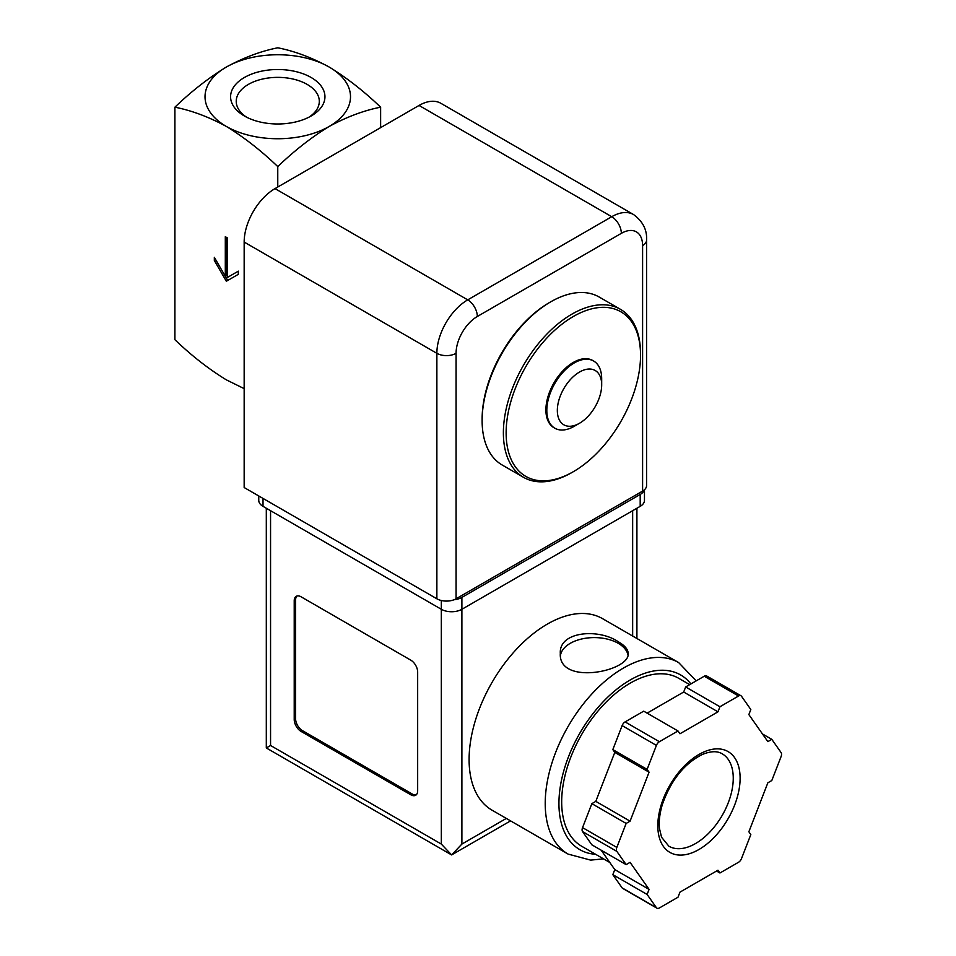 <?xml version="1.0" encoding="UTF-8"?>
<svg xmlns="http://www.w3.org/2000/svg" width="956" height="956" viewBox="0 0 956 956"><rect width="100%" height="100%" fill="white"/><g stroke="black" fill="none" stroke-linecap="round" stroke-linejoin="round"><path stroke-width="1.43" d="M174.9 107.192C191.75 110.526 208.886 116.943 226.333 126.443C243.959 137.222 261.108 150.594 277.766 166.583C294.615 150.462 311.752 137.078 329.199 126.443C346.825 116.859 363.973 110.442 380.631 107.192C363.782 91.071 346.634 77.699 329.199 67.051C311.572 57.48 294.424 51.062 277.766 47.8C260.916 51.134 243.768 57.551 226.333 67.051C208.707 77.83 191.559 91.202 174.9 107.192L174.9 339.703C191.559 355.68 208.707 369.064 226.333 379.843L244.162 388.638M277.766 166.583L277.766 187.018M227.361 237.901L225.305 236.706L225.305 276.308L214.335 257.295L214.335 260.462L226.333 281.255L238.331 274.324L238.331 271.157L227.361 277.491L227.361 237.901M329.199 126.443A72.74 41.992 180 0 1 226.333 126.443A72.74 41.992 180 0 1 226.333 67.051A72.74 41.992 180 0 1 329.199 67.051A72.74 41.992 180 0 1 329.199 126.443M311.118 77.484A47.179 27.234 180 0 1 311.118 116.011A47.179 27.234 180 0 1 244.413 116.011A47.179 27.234 180 0 1 244.413 77.484A47.179 27.234 180 0 1 311.118 77.484M380.631 107.192L380.631 127.626M246.529 117.158A41.538 23.984 180 0 1 236.228 101.348A41.538 23.984 180 0 1 261.872 79.193A41.538 23.984 180 0 1 307.139 84.391A41.538 23.984 180 0 1 319.304 101.348A41.538 23.984 180 0 1 309.003 117.158M571.963 472.491L573.337 471.69A95.038 54.874 -60 0 1 506.13 432.889A95.038 54.874 -60 0 1 573.337 316.484A95.038 54.874 -60 0 1 640.544 355.285A95.038 54.874 -60 0 1 573.337 471.69L571.963 472.491A96.986 55.998 -60 0 1 523.47 477.295A96.986 55.998 -60 0 1 523.47 365.3A96.986 55.998 -60 0 1 620.456 309.314A96.986 55.998 -60 0 1 640.544 353.708L640.544 355.285M574.245 426.292L579.503 423.257L574.245 426.292A38.79 22.394 -60 0 1 554.85 428.216L553.942 427.69A38.79 22.394 -60 0 1 553.942 382.89A38.79 22.394 -60 0 1 592.732 360.496L593.64 361.021A38.79 22.394 -60 0 1 601.683 378.779L601.683 384.85A31.357 18.104 -60 0 1 579.503 423.257A31.357 18.104 -60 0 1 557.336 410.459A31.357 18.104 -60 0 1 579.503 372.051A31.357 18.104 -60 0 1 601.683 384.85M523.47 477.295L502.211 465.022A96.986 55.998 -60 0 1 482.123 420.616A96.986 55.998 -60 0 1 550.704 301.845A96.986 55.998 -60 0 1 599.197 297.041L620.456 309.314M482.123 420.616L482.123 419.039A95.038 54.874 -60 0 1 549.33 302.634L550.704 301.845M554.85 428.216A38.79 22.394 -60 0 1 554.85 383.416A38.79 22.394 -60 0 1 593.64 361.021M225.305 276.308L226.68 275.507L226.68 237.506M214.335 260.462L215.698 259.674L227.707 280.466M238.331 271.157L228.735 276.702M456.072 598.791L642.599 491.097A13.575 7.839 0 0 0 646.579 485.552L646.579 240.076C647.164 229.894 642.826 221.386 633.553 214.55A43.641 25.203 120 0 0 611.732 216.713L467.723 299.861A43.641 25.203 120 0 0 436.868 353.314L436.868 598.791A13.575 7.839 0 0 0 456.072 598.791L456.072 353.314A13.575 7.839 180 0 1 436.868 353.314L244.162 242.059L244.162 487.536L436.868 598.791M633.553 214.55L440.859 103.296A43.641 25.203 120 0 0 419.039 105.459L275.017 188.607A43.641 25.203 120 0 0 244.162 242.059M602.555 618.652A110.561 63.837 120 0 0 491.993 682.488A110.561 63.837 120 0 0 491.993 810.15L568.115 854.102A110.561 63.837 -60 0 1 568.115 726.441A110.561 63.837 -60 0 1 678.676 662.604L602.555 618.652M618.257 641.751C598.743 628.259 558.854 631.235 560.312 653.402C558.232 685.954 630.231 671.435 628.2 653.402C628.008 649.315 624.698 645.431 618.257 641.751M601.169 850.207L614.792 869.59L612.82 874.656L622.129 887.897A4.852 2.796 120 0 0 622.667 888.399L656.963 908.2A4.852 2.796 120 0 0 659.389 907.961L677.995 897.218L679.967 892.139L717.968 870.199L719.94 872.995L738.546 862.252A4.852 2.796 120 0 0 741.521 858.56L750.818 834.576L748.859 831.78L767.859 782.797L771.803 780.526L781.1 756.543A4.852 2.796 120 0 0 781.1 752.587L771.803 739.347L767.859 741.617L748.859 714.586L750.818 709.507L741.521 696.267A4.852 2.796 120 0 0 740.972 695.765A4.852 2.796 120 0 0 738.546 696.004L719.94 706.747L717.968 711.826L679.967 733.766L677.995 730.97L659.389 741.713A4.852 2.796 120 0 0 656.413 745.405L647.116 769.389L649.076 772.185L630.076 821.168L626.144 823.439L616.835 847.422A4.852 2.796 120 0 0 616.835 851.378L626.144 864.618L630.076 862.348L649.076 889.379L647.116 894.458L656.413 907.698A4.852 2.796 120 0 0 656.963 908.2M677.995 730.97L643.711 711.168L625.093 721.911A4.852 2.796 120 0 0 622.129 725.604L612.82 749.588L614.792 752.396L595.791 801.367L591.848 803.649L582.551 827.621A4.852 2.796 120 0 0 582.551 831.589L591.848 844.817L626.144 864.618M740.972 695.765L706.687 675.976A4.852 2.796 120 0 0 704.261 676.215L685.655 686.958L683.683 692.025L647.116 713.14M510.576 820.881L451.614 854.927L266.306 747.951L270.56 745.489L441.325 844.076L451.614 854.927L461.891 844.076L506.322 818.42M417.664 672.032A9.703 5.605 -120 0 0 410.805 660.166L301.08 596.807A9.703 5.605 -120 0 0 296.229 596.329A9.703 5.605 -120 0 0 294.221 600.774L294.221 719.545A9.703 5.605 -120 0 0 301.08 731.424L410.805 794.783A9.703 5.605 -120 0 0 415.657 795.261A9.703 5.605 -120 0 0 417.664 790.815L417.664 672.032M454.064 599.747A14.543 8.401 0 0 0 461.891 597.404L640.197 494.467A14.543 8.401 0 0 0 644.248 489.938M258.765 495.961L258.765 500.406A14.543 8.401 0 0 0 263.019 506.345L441.325 609.283A14.543 8.401 0 0 0 461.891 609.283L640.197 506.345A14.543 8.401 0 0 0 644.463 500.406L644.463 489.759M609.809 862.491L581.762 846.299A96.986 55.998 -60 0 1 581.762 734.316A96.986 55.998 -60 0 1 678.748 678.318L689.67 684.627M716.534 871.036L719.94 872.995M612.82 874.656L647.116 894.458M614.792 869.59L649.076 889.379M591.848 803.649L626.144 823.439M595.791 801.367L630.076 821.168M614.792 752.396L649.076 772.185M612.82 749.588L647.116 769.389M683.683 692.025L717.968 711.826M685.655 686.958L719.94 706.747M762.482 733.969L771.803 739.347M296.969 596.018A9.703 5.605 -120 0 0 295.595 599.974L295.595 718.757A9.703 5.605 -120 0 0 302.454 730.635L412.179 793.982A9.703 5.605 -120 0 0 416.29 794.783M627.996 655.051A33.95 19.598 0 0 0 618.257 643.328A33.95 19.598 0 0 0 582.658 638.775A33.95 19.598 0 0 0 560.443 655.469M642.599 491.097L642.599 245.62A30.066 17.363 120 0 0 621.34 233.348A13.575 7.839 -120 0 0 611.732 216.713L419.039 105.459M456.072 353.314A30.066 17.363 120 0 1 477.331 316.484L621.34 233.348M642.599 245.62A13.575 7.839 0 0 0 646.579 240.076M275.017 188.607L467.723 299.861A13.575 7.839 -120 0 1 477.331 316.484M270.56 745.489L270.56 510.695M441.325 844.076L441.325 600.499M640.197 506.345L640.197 494.467M263.019 506.345L263.019 498.423M461.891 844.076L461.891 597.404M632.657 636.027L632.657 510.695M595.612 854.294A100.858 58.232 -60 0 1 578.643 735.272A100.858 58.232 -60 0 1 690.877 683.934M622.129 887.897L656.413 907.698M582.551 831.589L616.835 851.378M582.551 827.621L616.835 847.422M622.129 725.604L656.413 745.405M625.093 721.911L659.389 741.713M704.261 676.215L738.546 696.004M695.538 843.551A53.345 30.795 -60 0 1 668.865 846.203L661.564 837.253L659.485 828.541C658.744 821.455 659.688 813.484 662.317 804.653C670.849 780.311 684.233 763.557 702.481 754.404C710.81 751.046 717.382 750.854 722.21 753.806A53.345 30.795 -60 0 1 730.384 796.551A53.345 30.795 -60 0 1 695.538 843.551M698.967 849.49A58.185 33.591 -60 0 1 663.333 798.798A58.185 33.591 -60 0 1 734.602 757.654A58.185 33.591 -60 0 1 698.967 849.49M295.595 599.974L294.221 600.774M295.595 718.757L294.221 719.545M302.454 730.635L301.08 731.424M412.179 793.982L410.805 794.783M636.911 638.488L636.911 508.234M266.306 747.951L266.306 508.234M696.171 680.887L678.676 662.604M568.115 854.102L590.641 860.113L603.511 858.858"/></g></svg>
